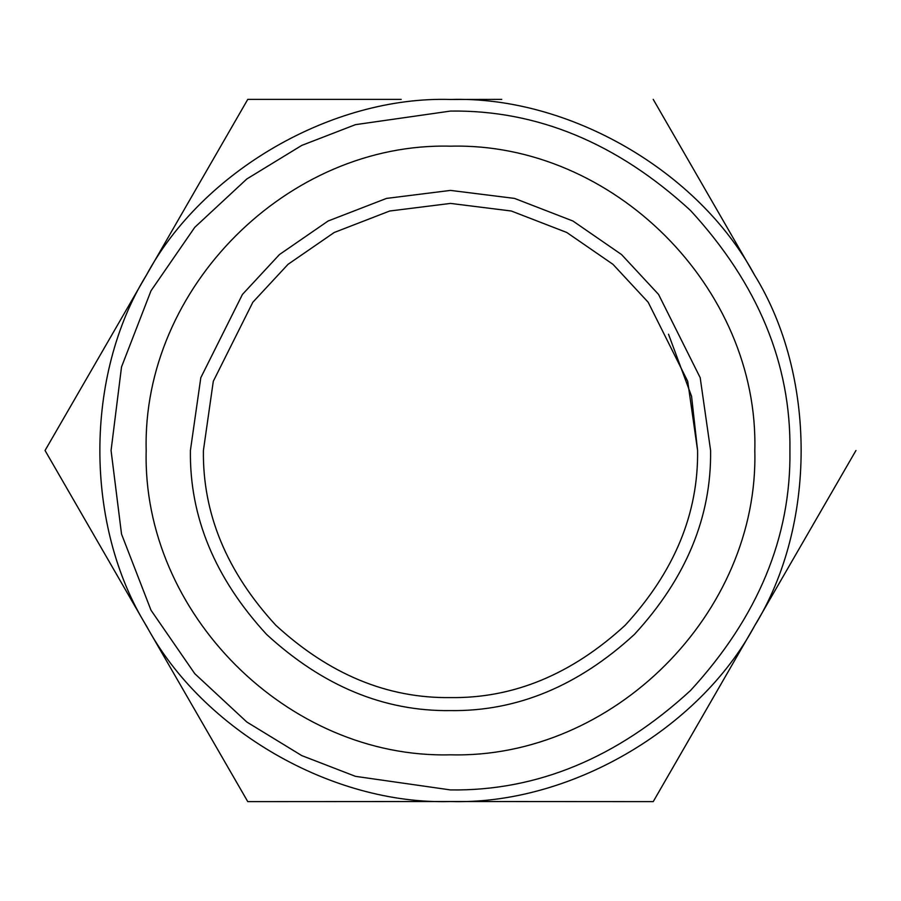 <?xml version="1.0" encoding="UTF-8"?>
<svg xmlns="http://www.w3.org/2000/svg" width="901" height="901" viewBox="0 0 901 901"><rect width="100%" height="100%" fill="white"/><g stroke="black" fill="none" stroke-linecap="round" stroke-linejoin="round"><path stroke-width="1.35" d="M697.588 450.5L687.711 381.314L648.168 302.24L612.973 264.331L566.774 232.481L511.317 211.014L450.5 203.412L389.683 211.014L334.226 232.481L288.027 264.331L252.832 302.24L213.289 381.314L203.412 450.5C202.556 513.559 226.68 571.797 275.785 625.215C329.203 674.32 387.441 698.444 450.5 697.588C513.559 698.444 571.797 674.32 625.215 625.215C674.32 571.797 698.444 513.559 697.588 450.5L691.563 396.26L668.519 334.226M710.596 450.5L700.19 377.677L658.575 294.447L621.521 254.532L572.901 221.004L514.527 198.411L450.5 190.404L386.473 198.411L328.099 221.004L279.479 254.532L242.425 294.447L200.81 377.677L190.404 450.5C189.514 516.881 214.9 578.183 266.583 634.417C322.817 686.1 384.119 711.486 450.5 710.596C516.881 711.486 578.183 686.1 634.417 634.417C686.1 578.183 711.486 516.881 710.596 450.5M450.5 754.813C613.108 759.014 759.014 613.108 754.813 450.5C759.014 287.892 613.108 141.986 450.5 146.187C287.892 141.986 141.986 287.892 146.187 450.5C141.986 613.108 287.892 759.014 450.5 754.813M450.5 789.929L355.456 776.347L301.767 755.601L246.84 722.039L194.774 673.689L151.008 610.225L121.522 534.056L111.071 450.5L121.522 366.944L151.008 290.775L194.774 227.311L246.84 178.961L301.767 145.399L355.456 124.653L450.5 111.071C537.131 109.911 617.129 143.045 690.515 210.485C757.955 283.871 791.089 363.869 789.929 450.5C791.089 537.131 757.955 617.129 690.515 690.515C617.129 757.955 537.131 791.089 450.5 789.929M653.225 801.631L754.509 626.015L653.225 801.631L450.5 801.53C332.311 805.089 202.511 730.148 146.491 626.015C84.322 525.429 84.322 375.571 146.491 274.985C202.511 170.852 332.311 95.911 450.5 99.47C568.689 95.911 698.489 170.852 754.509 274.985C816.678 375.571 816.678 525.429 754.509 626.015C698.489 730.148 568.689 805.089 450.5 801.53L247.775 801.631L45.05 450.5L146.491 274.985L45.05 450.5L247.775 801.631M287.993 99.369L247.775 99.369L146.491 274.985L247.775 99.369L401.182 99.369M450.5 99.47L501.756 99.369M754.509 274.985L653.225 99.369L754.509 274.985M754.509 626.015L855.95 450.5L754.509 626.015"/></g></svg>
